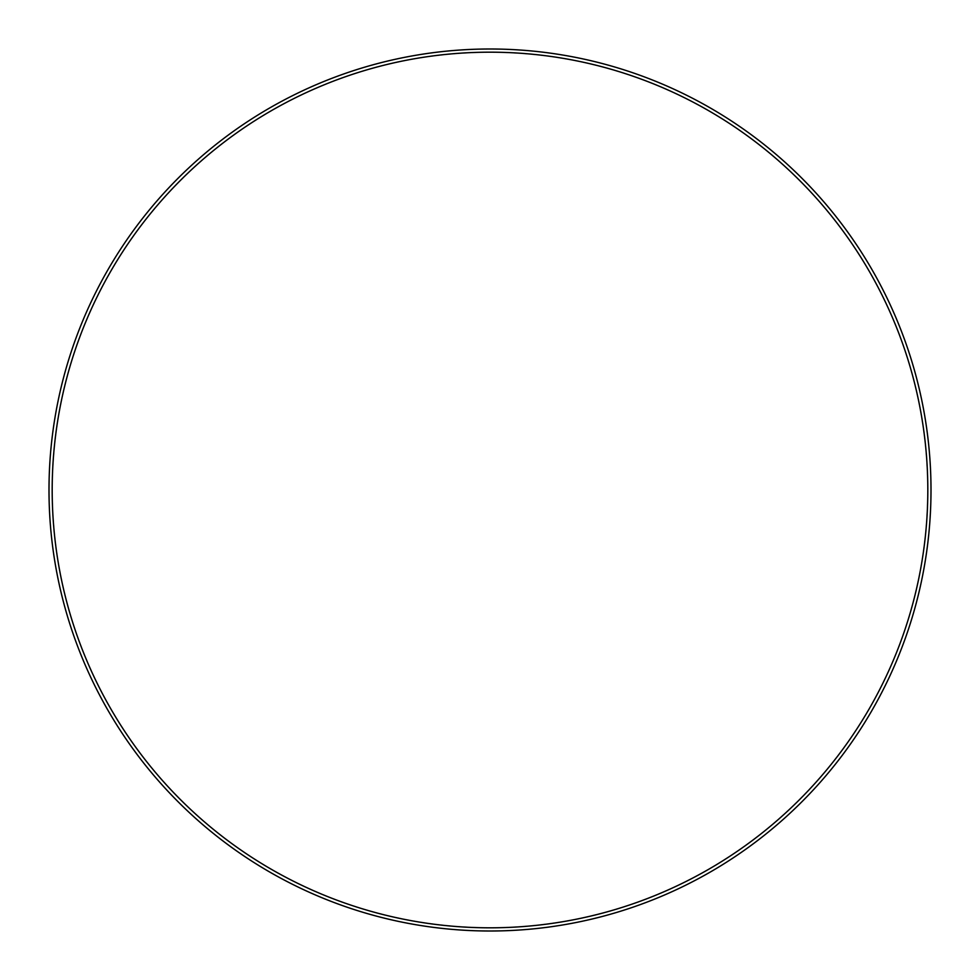 <?xml version="1.0" encoding="UTF-8"?>
<svg xmlns="http://www.w3.org/2000/svg" width="980" height="980" viewBox="0 0 980 980"><rect width="100%" height="100%" fill="white"/><g stroke="black" fill="none" stroke-linecap="round" stroke-linejoin="round"><path stroke-width="0.73" stroke-dasharray="4.9 3.68" d="M52.357 490A437.644 437.644 0 0 1 490 52.357A437.644 437.644 0 0 1 927.644 490A437.644 437.644 0 0 1 490 927.644A437.644 437.644 0 0 1 52.357 490M931 490A441 441 0 0 0 490 49A441 441 0 0 0 49 490A441 441 0 0 0 490 931A441 441 0 0 0 931 490"/><path stroke-width="1.47" d="M927.815 490A437.815 437.815 0 0 0 490 52.185A437.815 437.815 0 0 0 52.185 490A437.815 437.815 0 0 0 490 927.815A437.815 437.815 0 0 0 927.815 490M49 490A441 441 0 0 1 490 49A441 441 0 0 1 931 490A441 441 0 0 1 490 931A441 441 0 0 1 49 490"/></g></svg>

